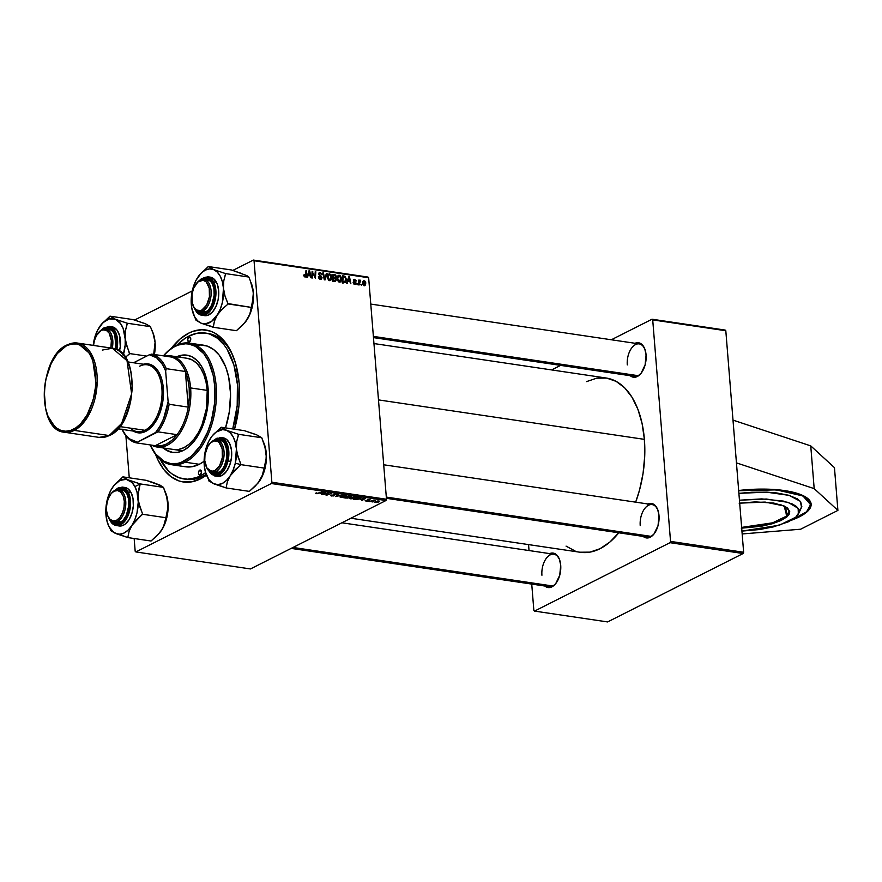 <?xml version="1.0" encoding="UTF-8"?>
<svg xmlns="http://www.w3.org/2000/svg" width="882" height="882" viewBox="0 0 882 882"><rect width="100%" height="100%" fill="white"/><g stroke="black" fill="none" stroke-linecap="round" stroke-linejoin="round"><path stroke-width="1.32" d="M791.154 520.336L799.335 516.852L807.813 511.119L810.613 507.183L811.01 503.313L808.981 499.675L804.605 496.401L798.045 493.622L784.682 490.601A63.504 19.514 -4.6 0 0 738.664 490.502L762.169 489.102L784.682 490.601A63.504 19.514 -4.6 0 1 811.131 504.118A63.504 19.514 -4.6 0 1 791.386 520.248M177.15 344.972A73.746 42.237 98.4 0 1 188.98 336.042A73.746 42.237 98.4 0 1 205.429 333.054L207.92 333.418A73.746 42.237 98.4 0 1 233.554 357.342A73.746 42.237 -81.6 0 0 206.675 333.264M171.262 348.401A76.822 43.99 98.4 0 1 233.08 356.141A76.822 43.99 98.4 0 1 239.176 383.494L235.56 363.307L231.15 351.808L228.405 346.802L221.977 338.556L214.491 332.911L210.445 331.125L201.934 329.736L193.147 331.279L188.748 333.131L180.16 338.92L171.262 348.401M373.957 343.561L606.221 378.025A88.09 50.45 -81.6 0 1 644.389 439.357L644.72 456.148L643.077 473.292L639.516 490.116L635.668 502.156A88.09 50.45 -81.6 0 0 644.389 439.357L378.488 399.899L644.389 439.357L642.096 423.547L637.929 409.347L632.041 397.286L624.677 387.826L616.088 381.344L606.64 378.091L596.662 378.18L586.563 381.608M350.893 518.241L580.356 552.286A88.09 50.45 -81.6 0 0 618.8 532.794M559.486 559.42A16.383 9.382 -81.6 0 0 548.119 556.333A16.383 9.382 -81.6 0 0 541.923 575.24A16.383 9.382 98.4 0 1 553.841 554.227A16.383 9.382 98.4 0 1 559.486 559.42M549.673 553.609A17.408 9.967 98.4 0 1 559.32 559.012A17.408 9.967 98.4 0 1 560.709 565.219L559.431 559.287L556.807 555.032L553.246 553.102L549.277 553.797M644.841 349.096A16.383 9.382 -81.6 0 0 633.485 346.009A16.383 9.382 -81.6 0 0 627.289 364.916A16.383 9.382 98.4 0 1 639.207 343.903A16.383 9.382 98.4 0 1 644.841 349.096M635.04 343.285A17.408 9.967 98.4 0 1 644.687 348.688A17.408 9.967 98.4 0 1 646.076 354.895L644.797 348.963L642.173 344.708L638.612 342.778L634.643 343.484M657.774 509.796A16.383 9.382 -81.6 0 0 646.418 506.709A16.383 9.382 -81.6 0 0 640.222 525.617A16.383 9.382 98.4 0 1 652.129 504.603A16.383 9.382 98.4 0 1 657.774 509.796M647.972 503.986A17.408 9.967 98.4 0 1 657.619 509.388A17.408 9.967 98.4 0 1 658.997 515.584L657.718 509.653L655.106 505.408L651.533 503.479L647.564 504.173M725.809 330.739L743.636 552.253L670.541 541.405L652.713 319.89L725.809 330.739L743.636 552.253L743.118 553.521L670.022 542.684L534.525 611.094L607.621 621.931L743.118 553.521L607.621 621.931L534.525 611.094L533.853 610.421L531.736 584.082L533.853 610.421L534.525 611.094L670.022 542.684L743.118 553.521L743.636 552.253L670.541 541.405L670.022 542.684L670.541 541.405L652.713 319.89L652.041 319.218L611.347 339.768L652.041 319.218L652.713 319.89L725.809 330.739L725.136 330.066L652.041 319.218L725.136 330.066L725.809 330.739M367.981 277.069L253.366 260.069L232.859 270.41L253.366 260.069L254.038 260.73L368.654 277.742L386.481 499.256L271.865 482.245L254.038 260.73L271.865 482.245L271.347 483.523L135.85 551.934L250.466 568.945L385.963 500.524L271.347 483.523L135.85 551.934L135.178 551.261L134.152 538.516L135.178 551.261L135.85 551.934L250.466 568.945L385.963 500.524L386.481 499.256L385.963 500.524L271.347 483.523L271.865 482.245L386.481 499.256L368.654 277.742L254.038 260.73L253.366 260.069L367.981 277.069L368.654 277.742L367.981 277.069M192.265 290.917L134.571 320.045L192.265 290.917M129.268 477.812L125.883 435.774L129.268 477.812M360.385 499.488L365.49 498.264L362.116 500.48L361.51 500.392L362.458 499.796L360.385 499.488L362.458 499.796L361.51 500.392L362.116 500.48L365.49 498.264L360.385 499.488M349.063 497.702L349.007 496.952L349.063 497.702L347.695 498.087L343.771 497.757L348.908 495.805L351.378 496.467L349.063 497.702L351.135 496.18L348.908 495.805L343.771 497.757L346.097 498.11L349.184 497.172M316.208 493.711L315.569 493.347L316.373 492.884L317.388 493.468L322.569 491.902L317.608 493.677L322.569 491.902L316.737 493.468L316.373 492.884L316.208 493.711L315.943 493.071M326.704 493.567L322.933 494.67L328.082 492.718L328.721 492.806L326.858 494.835L331.808 493.27L326.66 495.221L326.02 495.133L327.872 493.104L326.704 493.567L327.872 493.104L326.02 495.133L326.66 495.221L331.808 493.27L326.858 494.835L328.721 492.806L328.082 492.718L322.933 494.67L326.704 493.567M334.598 495.64L334.532 494.835L334.598 495.64L333.583 495.949L330.541 495.585L331.158 495L333.87 495.607L333.175 494.493L334.598 493.887L337.156 494.372L334.212 494.251L334.598 495.64L334.146 494.284L336.648 494.802L336.24 493.887L333.517 494.207L333.947 495.563L331.158 495L331.544 495.982L334.598 495.64L334.609 494.879M343.021 494.934L335.546 496.544L338.82 494.306L336.626 496.312L343.021 494.934L336.626 496.312L338.82 494.306L335.546 496.544L343.021 494.934M345.832 496.522L342.216 497.415L339.956 496.93L344.542 495.232L346.505 495.574L345.832 496.522L345.678 495.287L340.684 496.158L340.882 497.371L345.832 496.522L345.678 495.287M379.106 501.825L379.04 500.987L379.106 501.825L377.452 502.376L374.641 502.134L377.915 500.932L379.481 501.119L379.106 501.825L378.962 500.976L375.126 501.66L375.357 502.486L375.28 501.582L375.357 502.486L379.106 501.825L378.962 500.976M320.596 493.578L325.69 492.365L322.327 494.582L321.721 494.493L322.658 493.887L320.596 493.578L322.658 493.887L321.721 494.493L322.327 494.582L325.69 492.365L320.596 493.578M355.49 497.955L351.885 498.848L349.614 498.286L354.2 496.665L356.163 497.007L355.49 497.955L355.336 496.72L350.341 497.602L350.54 498.804L355.49 497.955L355.336 496.72M356.185 499.543L353.439 499.201L358.577 497.239L361.08 497.812L359.536 498.958L356.185 499.543L360.341 498.617L360.716 497.591L358.577 497.239L353.439 499.201L356.185 499.543M365.92 501.086L365.181 500.568L367.474 500.833L367.585 499.675L370.186 499.862L367.992 499.84L368.444 500.689L367.132 501.119L365.92 501.086L368.224 500.855L367.948 499.862L369.867 500.226L369.404 499.554L367.276 499.796L367.585 500.778L365.556 500.326L365.92 501.086L365.501 500.348M369.349 501.163L368.003 501.362L369.349 501.163M373.428 501.77L372.083 501.968L373.428 501.77M371.873 501.141L369.745 501.615L373.483 500.193L375.28 500.502L371.873 501.141L375.28 500.502L373.483 500.193L369.745 501.615L371.873 501.141M360.242 280.156L358.72 281.446L359.426 280.123L358.809 280.035L358.489 284.875L359.106 284.963L359.547 281.446L360.661 280.399L359.349 281.126L358.809 280.035L358.489 284.875L359.106 284.963L360.484 281.137L359.966 280.211M357.353 284.71L356.802 283.662L357.353 284.71M344.818 282.681L346.306 279.098L345.722 279.396L346.306 279.098L344.818 276.209L342.547 276.783L344.068 276.011L342.613 275.801L342.183 282.449L345.149 282.549L346.306 280.233L345.457 276.705L342.613 275.801L342.183 282.449L345.105 282.582M339.35 282.119L341.566 278.547L340.97 278.844L341.566 278.547L339.316 275.217L337.619 276.077L339.316 275.217L337.674 275.989L337.122 278.888L339.35 282.119L341.158 281.049L341.566 278.547L340.606 275.978L338.82 275.217L337.354 276.606L337.189 279.407L338.468 281.744L340.287 281.975M329.681 280.685L331.897 277.113L331.312 277.411L331.897 277.113L329.648 273.784L327.95 274.644L329.648 273.784L328.005 274.556L327.454 277.455L329.681 280.685L331.489 279.616L331.897 277.113L330.948 274.545L329.162 273.784L327.685 275.173L327.52 277.973L328.6 280.145L330.618 280.542M320.353 279.307L322.018 277.576L321.401 277.885L322.018 277.576L320.717 275.504L319.968 275.879L320.717 275.504L318.788 274.28L320.265 273.177L322.084 274.611L320.221 272.384L318.843 273.089L320.221 272.384L318.744 273.949L321.423 277.554L319.427 278.966L320.331 278.514L318.667 278.039L318.964 276.739L318.369 276.728L320.353 279.307L321.599 278.955L322.029 277.775L319.339 274.004L320.375 273.2L322.084 274.765L321.897 273.828L319.604 272.395L318.887 274.611L321.412 277.797L320.012 278.436L318.964 276.739L318.523 277.632L319.593 279.065L321.291 279.186M305.018 277.025L306.286 275.338L305.624 275.669L306.286 275.338L306.605 270.454L305.999 270.366L305.679 275.074L304.213 276.628L304.996 276.242L303.739 275.603L304.312 274.743L303.695 275.052L304.312 274.743L303.706 275.349L304.4 276.783L305.999 276.584L306.605 270.454L305.999 270.366L305.525 275.978L303.695 275.041L305.613 276.948M307.498 277.312L308.061 275.559L310.122 275.868L311.07 277.841L309.725 270.917L308.987 270.807L306.837 277.213L307.498 277.312L308.061 275.559L310.122 275.868L311.07 277.841L309.725 270.917L308.987 270.807L306.837 277.213L307.498 277.312M312.283 278.017L312.636 272.373L315.403 278.48L315.844 271.821L315.227 271.733L314.885 277.389L312.118 271.27L311.677 277.929L312.283 278.017L312.636 272.373L315.403 278.48L315.844 271.821L315.227 271.733L314.885 277.389L312.118 271.27L311.677 277.929L312.283 278.017M325.061 279.914L327.057 273.486L326.406 273.398L324.697 278.899L323.462 272.957L322.856 272.869L324.289 279.803L325.061 279.914L327.057 273.486L326.406 273.398L324.697 278.899L323.462 272.957L322.856 272.869L324.289 279.803L325.061 279.914M334.84 281.369L336.351 279.495L335.722 279.815L336.351 279.495L335.513 278.017L334.884 278.326L336.174 276.474L335.568 276.783L336.174 276.474L335.248 274.82L332.889 275.371L334.443 274.589L332.955 274.368L332.514 281.016L335.491 281.303L336.351 279.892L335.513 278.017L335.921 275.515L332.955 274.368L332.514 281.016L335.557 281.27M347.288 283.21L347.85 281.457L349.911 281.766L350.871 283.739L349.526 276.827L348.787 276.716L346.626 283.111L347.288 283.21L347.85 281.457L349.911 281.766L350.871 283.739L349.526 276.827L348.787 276.716L346.626 283.111L347.288 283.21M354.729 284.401L356.041 283.177L355.38 283.519L356.041 283.177L355.667 282.24L354.156 281.755L354.74 281.457L353.693 281.204L354.112 280.531L353.55 280.818L354.696 279.947L356.163 281.038L354.674 279.329L353.605 279.87L354.674 279.329L353.517 280.553L355.446 283.144L354.013 284.136L354.707 283.784L353.142 282.427L353.748 283.938L355.248 284.401L356.041 283.486L354.112 280.531L354.773 279.958L356.163 281.038L356.019 280.421L354.31 279.329L353.55 280.807L355.402 283.464L354.487 283.728L353.153 282.516L355.512 284.313M361.433 285.316L360.881 284.269L361.433 285.316M364.167 285.801L365.798 283.023L365.214 283.32L365.798 283.023L364.222 280.752L362.943 281.402L364.222 280.752L362.568 283.618L364.167 285.801L365.523 284.963L365.787 282.835L365.126 281.259L363.781 280.752L362.833 281.612L362.612 283.982L363.549 285.559L364.872 285.691M560.621 365.38L551.625 369.922L560.621 365.38M529.035 550.555L528.561 544.602L529.035 550.555M566.057 546.112L575.119 551.007M579.937 552.22L589.915 552.143L600.014 548.714L609.848 542.066L619.054 532.474M642.691 535.98L644.389 537.259L648.226 537.888L650.232 537.204L653.992 533.996L658.038 525.628L658.997 515.584A17.408 9.967 98.4 0 1 653.959 534.04A17.408 9.967 98.4 0 1 643.154 536.41M629.77 375.28L633.331 377.209L635.305 377.187L637.3 376.515L641.06 373.307L645.106 364.928L646.076 354.895A17.408 9.967 98.4 0 1 641.027 373.34A17.408 9.967 98.4 0 1 630.233 375.71M544.403 585.604L547.965 587.533L549.938 587.511L553.885 585.527L555.704 583.63L559.739 575.251L560.709 565.219A17.408 9.967 98.4 0 1 555.671 583.663A17.408 9.967 98.4 0 1 544.867 586.034M644.014 535.33A16.383 9.382 -81.6 0 0 654.223 533.698A16.383 9.382 98.4 0 1 647.322 537.028L386.404 498.308M631.093 374.63A16.383 9.382 -81.6 0 0 641.302 372.998A16.383 9.382 98.4 0 1 634.39 376.327L373.472 337.608M545.726 584.953A16.383 9.382 -81.6 0 0 555.936 583.322A16.383 9.382 98.4 0 1 549.034 586.651L291.17 548.395M155.552 454.34L158.065 460.195L163.876 469.621L170.865 476.6L178.77 480.866L182.971 481.925L191.659 481.859L200.468 478.86L206.465 475.133A76.822 43.99 98.4 0 1 155.552 454.34M234.524 429.214L238.967 405.61L239.176 383.494A76.822 43.99 98.4 0 1 234.524 429.214M185.033 479.102A73.746 42.237 -81.6 0 0 206.156 474.351A73.746 42.237 98.4 0 1 186.278 479.312L183.787 478.948A73.746 42.237 98.4 0 1 160.182 459.324L168.33 470.734L171.814 473.777L179.399 477.879L187.568 479.213L196.013 477.735L200.236 475.949A73.746 42.237 98.4 0 1 183.787 478.948M308.799 271.391L309.725 270.917L308.799 271.391M307.256 275.967L308.061 275.559L307.256 275.967M308.325 274.809L308.965 272.913L308.149 273.332L309.339 271.601L308.601 271.965L309.339 271.601L309.979 275.052L307.509 275.228L309.339 271.601L309.979 275.052L308.325 274.809M312.096 271.7L312.757 271.369L312.096 271.7M315.205 272.152L315.844 271.821L315.205 272.152M312.03 272.681L312.636 272.373L312.03 272.681M311.919 274.291L312.57 273.96L311.919 274.291M321.423 277.554L320.331 278.514M320.221 272.384L319.35 272.494M319.339 274.004L320.265 273.177M323.793 277.378L324.356 277.091L323.793 277.378M326.241 273.894L327.057 273.486L326.241 273.894M329.648 273.784L328.005 274.556M328.06 277.576L328.523 275.151L327.553 275.647L329.692 274.578L331.29 276.948L329.67 279.903L328.821 280.322L329.67 279.903L328.06 277.576L327.498 277.852L328.523 275.151L330.331 274.864L331.29 276.948L330.794 279.351L329.162 279.704L328.06 277.576M329.008 280.443L329.67 279.903M333.374 277.312L333.506 275.228L332.867 275.559L334.543 275.382L335.579 276.419L335.314 277.323L332.69 278.293L334.355 277.455L332.735 277.632L333.506 275.228L335.248 275.636L335.314 277.323L333.374 277.312M335.05 277.455L333.694 278.139M333.175 280.333L333.319 278.084L332.69 278.403L334.609 278.271L335.744 279.385L333.65 281.193L334.906 280.553L332.536 280.652L333.319 278.084L335.535 278.723L335.358 280.41L333.175 280.333M332.911 281.645L334.906 280.553M335.314 277.323L334.355 277.455M339.316 275.217L337.674 275.989M337.839 276.816L337.167 276.474M337.729 279.01L338.192 276.584L337.211 277.08L339.361 276.011L340.959 278.381L339.327 281.336L338.49 281.755L339.327 281.336L337.729 279.01L337.167 279.285L338.192 276.584L340 276.298L340.959 278.381L340.463 280.785L338.831 281.149L337.729 279.01M338.666 281.876L339.327 281.336M348.588 277.29L349.526 276.827L348.588 277.29M347.056 281.865L347.85 281.457L347.056 281.865M348.114 280.719L348.754 278.822L347.938 279.23L349.129 277.499L348.39 277.874L349.129 277.499L349.768 280.961L347.299 281.126L349.129 277.499L349.768 280.961L348.114 280.719M343.484 282.957L343.837 281.975M342.844 281.766L343.175 276.672L344.829 277.025L345.7 278.966L344.785 281.799L342.205 282.086L342.844 281.766L343.175 276.672L344.52 276.893L345.634 278.425L345.468 280.928L344.697 281.843L342.844 281.766M355.446 283.144L354.707 283.784M354.674 279.329L354.024 279.407M354.112 280.531L354.696 279.947M356.78 284.081L357.419 283.75L356.78 284.081M360.859 284.688L361.499 284.357L360.859 284.688M359.382 281.049L360.661 280.399L359.382 281.049M358.709 281.601L360.176 280.939M358.588 283.365L359.25 283.034L358.588 283.365M364.222 280.752L363.483 280.851M363.163 283.629L364.244 281.369L365.192 282.935L364.123 285.184L363.472 285.514L364.123 285.184L363.163 283.629L362.601 283.916L363.66 281.556L364.553 281.49L364.839 284.787L363.715 284.996L363.163 283.629M362.689 282.019L364.244 281.369M363.571 285.581L364.123 285.184M328.523 275.151L329.692 274.578M338.192 276.584L339.361 276.011M375.126 501.66L375.357 502.486M375.776 501.726L378.554 501.163L375.743 502.299L375.743 501.395L375.743 502.299L378.554 501.163M340.739 496.753L345.171 495.53L345.27 496.412L341.411 497.128L341.235 495.916L340.882 497.371M345.171 495.53L345.27 496.412L345.832 495.916L345.138 495.243L341.268 496.268M331.158 495L331.544 495.982M332.073 495.739L331.345 495.397M334.091 494.582L334.157 495.364L334.091 494.582M333.639 494.152L333.716 495.034L333.639 494.152M333.517 494.207L333.286 494.769M336.737 494.758L336.24 493.887M336.571 493.953L336.648 494.802L336.571 493.953M335.744 494.129L336.097 494.681M327.872 492.795L327.939 493.722L327.872 492.795M327.299 493.644L327.354 494.383L327.299 493.644M326.803 494.218L326.858 494.835L326.803 494.218M326.605 494.449L326.66 495.221L326.605 494.449M321.412 493.391L324.763 492.299L323.066 493.633L321.39 493.137L323.066 493.633L324.785 492.52L321.412 493.391M350.992 496.775L351.135 496.18M349.956 496.279L347.321 496.731L348.897 495.816L350.375 496.698L347.321 496.731L350.375 496.698M348.004 497.15L344.983 497.624L346.692 496.654L348.478 497.602L344.983 497.624L348.478 497.602M350.341 497.602L350.54 498.804M350.926 497.702L354.807 496.676L354.939 497.845L351.069 498.562L350.904 497.349L350.408 498.187L351.069 498.562L351.378 497.492L354.641 496.941L354.939 497.845L355.49 497.349L354.862 496.974M361.201 499.289L364.564 498.198L362.855 499.532L361.19 499.036L362.855 499.532L364.575 498.429L361.201 499.289M360.341 498.617L360.716 497.591M360.154 497.834L358.588 497.558L354.652 499.058L358.566 497.25L360.132 497.47L359.768 498.517L354.619 498.749L357.464 499.212L360.154 497.834L359.768 498.517M367.651 499.664L367.728 500.634L367.651 499.664M367.375 499.752L367.43 500.403L367.375 499.752M367.276 499.796L367.43 500.403M375.743 502.299L378.51 501.726M341.411 497.128L345.27 496.412M351.069 498.562L354.939 497.845M814.185 488.628L837.9 510.402L834.46 467.647L810.745 445.884L814.185 488.628L810.745 445.884L732.997 420.119L810.745 445.884L834.46 467.647L837.9 510.402L800.624 529.222L742.159 533.952L800.624 529.222L837.9 510.402L814.185 488.628L736.437 462.874L814.185 488.628M741.277 528.186L761.364 526.256L772.224 523.765L781.022 520.523L787.009 516.819L785.642 506.896L786.391 516.202A40.969 12.591 -4.6 0 0 789.092 511.163L786.391 516.202L787.009 516.819L784.131 505.981L765.289 502.112L739.678 503.126M738.675 490.701L776.403 489.874L802.94 495.949L810.536 504.57L806.732 511.769L800.856 515.694L792.609 519.52L806.369 511.902L810.382 506.048L810.062 502.277L805.123 497.15L799.048 494.295L791.011 492.002L775.951 489.83L764.473 489.301L738.675 490.701M786.391 516.202A40.969 12.591 -4.6 0 1 741.63 527.403L772.676 522.806L786.391 516.202M798.342 514.173L795.762 517.216L799.015 512.475L798.75 509.421L796.556 506.577L792.499 504.052L783.304 501.086L761.794 498.903L739.447 500.204L766.381 499.036L788.21 502.387L798.155 508.33L798.342 514.173L801.551 507.348L800.305 501.285L789.037 495.353L766.315 492.134L738.896 493.358L751.74 492.233L767.241 492.178L776.722 492.95L788.773 495.276L797.284 498.804L800.624 501.671L801.826 506.488L800.018 509.851M795.762 517.216L779.28 525.242L741.927 531.096L759.512 529.553L773.426 526.874L788.431 521.769L795.762 517.216M741.696 528.175L773.128 523.5L787.009 516.819L789.169 514.239L789.754 511.681L787.659 508.131L784.352 506.081L773.768 503.071L755.334 501.891L739.16 503.203M806.898 511.417L811.087 503.534M199.773 470.117A2.558 1.466 98.4 0 1 200.335 470.018A2.558 1.466 98.4 0 1 201.46 472.278A2.558 1.466 98.4 0 1 200.159 474.979L198.836 474.527L198.472 472.807L199.211 470.591L200.346 470.018L201.46 472.289L200.159 474.979A2.558 1.466 98.4 0 1 199.586 475.078A2.558 1.466 98.4 0 1 198.472 472.818A2.558 1.466 98.4 0 1 199.773 470.117L200.853 470.282L199.773 470.117M189.057 337.012A2.558 1.466 98.4 0 1 189.63 336.913A2.558 1.466 98.4 0 1 190.755 339.173A2.558 1.466 98.4 0 1 189.454 341.874L188.34 341.698L187.756 339.713L188.263 337.839L189.641 336.913L190.755 339.184L189.454 341.874A2.558 1.466 98.4 0 1 188.88 341.984A2.558 1.466 98.4 0 1 187.756 339.724A2.558 1.466 98.4 0 1 189.057 337.012L190.148 337.178L189.057 337.012M187.293 355.214A49.16 28.158 -81.6 0 0 177.558 356.868M176.731 356.747A49.16 28.158 98.4 0 1 186.874 355.148A49.16 28.158 98.4 0 1 208.373 398.554A49.16 28.158 98.4 0 1 183.412 450.415L177.778 452.323L172.21 452.378L166.93 450.559L163.203 447.935A49.16 28.158 98.4 0 0 172.442 452.411A49.16 28.158 98.4 0 0 183.412 450.415L188.902 446.711L194.04 441.353L198.626 434.55L202.485 426.568L207.446 408.322L208.185 389.381L206.906 380.561L204.58 372.623L201.294 365.898L197.171 360.617L192.386 357.001L187.105 355.181L181.538 355.237L175.904 357.144M185.176 462.201L184.272 461.099A60.428 34.607 98.4 0 1 150.216 444.925L155.486 453.833L164.008 461.275L170.502 463.513L177.337 463.458L180.81 462.565L191.019 456.545L200.258 445.983L207.711 431.794L211.371 420.901L214.547 403.482L214.723 386.073L213.146 375.236L208.406 361.146L203.83 353.726L195.308 346.284L188.814 344.046L185.418 343.793L178.506 344.994L175.044 346.461L175.794 345.612A61.453 35.192 -81.6 0 0 163.402 355.854A61.453 35.192 98.4 0 1 175.794 345.612A61.453 35.192 98.4 0 1 189.509 343.109A61.453 35.192 98.4 0 1 216.388 397.363A61.453 35.192 98.4 0 1 185.176 462.201A61.453 35.192 98.4 0 1 171.472 464.693A61.453 35.192 98.4 0 1 150.183 444.925A61.453 35.192 -81.6 0 0 185.176 462.201L199.299 464.296L185.176 462.201A61.453 35.192 -81.6 0 0 216.145 385.897A61.453 35.192 -81.6 0 0 175.794 345.612L168.297 351.014L163.435 355.854A60.428 34.607 98.4 0 1 175.044 346.461A60.428 34.607 98.4 0 1 214.723 386.073A60.428 34.607 98.4 0 1 184.272 461.099L185.176 462.201M171.472 464.693L185.584 466.787A61.453 35.192 -81.6 0 0 199.299 464.296L192.254 466.688L185.297 466.743M202.728 476.324L200.236 475.949L202.728 476.324M168.495 356.604A45.07 25.81 98.4 0 1 170.81 356.956A45.07 25.81 98.4 0 1 185.385 371.498A45.07 25.81 98.4 0 1 189.189 388.113L190.622 387.937A46.096 26.394 -81.6 0 0 164.89 356.074A46.096 26.394 98.4 0 1 170.645 355.843L187.249 358.312A46.096 26.394 98.4 0 1 207.413 398.995A46.096 26.394 98.4 0 1 184.007 447.626A46.096 26.394 98.4 0 1 173.721 449.5M205.429 333.054A73.746 42.237 98.4 0 1 232.738 428.95L237.192 405.632L237.401 384.398L233.917 365.016L227.06 349.173L224.116 344.917L217.402 338.214L209.817 334.124L205.782 333.098L197.436 333.175L188.98 336.042L184.812 338.501L176.797 345.325M205.594 472.664A73.746 42.237 98.4 0 1 200.236 475.949L205.594 472.664M196.962 345.314L200.468 344.983L207.281 346.097L213.598 349.515L219.199 355.104L225.759 367.055L228.67 376.967L230.555 393.791L229.342 411.673L225.538 427.88A61.453 35.192 -81.6 0 0 203.632 345.204L189.509 343.109M204.106 461.297L199.299 464.296A61.453 35.192 -81.6 0 0 204.106 461.297M172.861 452.466A49.16 28.158 -81.6 0 1 164.03 448.056L167.756 450.68L173.037 452.499M187.943 355.303L182.376 355.358L176.742 357.265M187.469 358.346L192.419 360.054L196.906 363.439L200.765 368.389L203.852 374.696L206.035 382.127L207.226 390.395L206.542 408.157L201.89 425.267L198.274 432.753L193.974 439.126L189.156 444.153L184.007 447.626L178.726 449.412L173.5 449.456M111.176 493.644A16.383 9.382 98.4 0 1 114.958 490.315A16.383 9.382 98.4 0 1 118.618 489.653A16.383 9.382 98.4 0 1 125.784 504.118A16.383 9.382 98.4 0 1 117.46 521.405L120.79 521.901L117.46 521.405A16.383 9.382 98.4 0 1 113.811 522.067A16.383 9.382 98.4 0 1 107.847 516.091A16.383 9.382 -81.6 0 0 108.001 516.499A16.383 9.382 -81.6 0 0 117.46 521.405L116.556 520.314A15.369 8.798 98.4 0 1 107.692 515.705A15.369 8.798 98.4 0 1 110.912 493.964A15.369 8.798 98.4 0 1 114.208 491.164L114.958 490.315A16.383 9.382 -81.6 0 0 111.452 493.303L114.208 491.164L117.714 490.546L120.856 492.244L123.171 496.004L124.296 501.241L124.064 507.15L122.51 512.861L119.875 517.48L116.556 520.314L113.05 520.92L109.908 519.222L107.593 515.474L106.468 510.237L106.7 504.317L108.243 498.617L110.889 493.997M552.683 585.99L293.022 547.457L552.683 585.99M117.46 521.405A16.383 9.382 -81.6 0 0 125.718 501.064A16.383 9.382 -81.6 0 0 114.958 490.315L114.208 491.164A15.369 8.798 98.4 0 1 124.296 501.241A15.369 8.798 98.4 0 1 116.556 520.314L117.46 521.405M130.69 480.844L128.232 479.896A27.706 15.865 98.4 0 1 134.891 486.555L140.117 484.064A31.807 18.213 -81.6 0 0 139.995 483.832L128.232 479.896L122.907 476.864L146.158 480.315L152.851 482.421L160.083 485.188L163.457 487.371L140.205 483.92L130.69 480.844M115.509 522.056A16.383 9.382 -81.6 0 0 124.031 519.233A16.383 9.382 98.4 0 1 117.13 522.563M127.581 495.331A16.383 9.382 -81.6 0 0 127.14 494.427L126.788 493.556A17.408 9.967 98.4 0 1 127.427 494.923A17.408 9.967 98.4 0 1 123.767 519.575A17.408 9.967 98.4 0 1 112.841 521.835L115.432 523.302L119.368 523.048L123.204 520.226L126.369 515.286L128.805 505.573L128.552 499.014L127.14 494.427A16.383 9.382 98.4 0 1 127.581 495.331M114.01 490.877L122.565 487.856L127.449 492.509L128.243 492.134L122.058 487.051A19.459 11.146 98.4 0 1 128.243 492.134L131.065 492.553A19.459 11.146 -81.6 0 0 124.88 487.47L122.058 487.051L113.293 491.417M118.364 525.804L122.774 525.518L124.968 524.283L128.959 519.862L131.892 513.434L133.314 505.992L133.028 498.661L131.065 492.553L128.243 492.134A19.459 11.146 98.4 0 1 128.695 514.118A19.459 11.146 98.4 0 1 116.347 525.551A19.459 11.146 98.4 0 1 110.162 520.468L113.183 523.776L115.156 524.702L117.262 524.922L121.562 523.235L126.997 516.025L129.643 505.518L128.596 495.254L127.449 492.509L124.219 488.683L120.139 487.537L117.979 488.033L113.822 491.076M156.125 483.766L163.457 487.371L166.455 495.254L168.076 506.83L165.904 517.723L142.641 514.272L138.661 502.531L138.033 494.813L140.205 483.92L163.457 487.371L167.448 499.124L168.142 506.544L166.907 517.271L163.391 527.072L159.664 532.794L151.043 541.019L127.791 537.568L129.092 531.405L131.892 525.429L136.556 519.718L142.641 514.272L165.904 517.723L163.446 526.874L159.984 532.408A27.706 15.865 -81.6 0 0 161.792 529.862L157.139 535.572L151.043 541.019L127.791 537.568L129.092 531.405L131.892 525.429L128.232 530.016L124.141 533.004L119.908 534.216L115.818 533.544L127.581 537.48A31.807 18.213 -81.6 0 0 127.967 537.292A31.807 18.213 98.4 0 1 127.581 537.48L113.921 532.519L109.159 526.896L107.042 521.372L105.807 511.34L107.979 497.161L110.559 490.811L113.921 485.541L119.908 480.436L126.225 479.334L131.903 482.399L134.891 486.555L137.008 492.079L138.242 502.101L137.008 512.839L134.891 519.564L131.892 525.429A27.706 15.865 98.4 0 1 115.818 533.544A27.706 15.865 98.4 0 1 108.144 524.713A27.706 15.865 98.4 0 1 105.95 514.845L105.95 514.856A27.706 15.865 98.4 0 1 112.157 488.022A27.706 15.865 98.4 0 1 113.965 485.486A27.706 15.865 98.4 0 1 128.232 479.896L123.116 476.953A31.807 18.213 -81.6 0 0 122.73 477.14L114.032 485.409M110.493 530.512L115.818 533.544L110.702 530.589A31.807 18.213 98.4 0 1 110.459 530.148L110.702 530.589A31.807 18.213 -81.6 0 1 110.459 530.148L110.493 530.512M108.828 526.4L108.144 524.713M160.039 485.365L146.158 480.315L122.907 476.864L114.274 485.1M165.794 493.148L167.999 503.038L167.701 510.502L164.603 523.886L161.792 529.862A27.706 15.865 -81.6 0 0 167.999 503.038A27.706 15.865 -81.6 0 0 165.805 493.17L165.11 491.472M109.225 518.825L109.908 520.314L116.347 525.551L123.877 522.331L129.621 511.02L128.243 492.134L127.449 492.509C131.12 497.746 130.448 506.555 125.42 518.947C117.78 526.411 112.631 526.741 109.952 519.95L116.347 525.551L119.169 525.97A19.459 11.146 -81.6 0 0 131.517 514.537A19.459 11.146 -81.6 0 0 131.065 492.553L127.725 488.606L123.513 487.415M117.615 489.598L121.981 489.157L123.8 490.017L126.788 493.556A17.408 9.967 98.4 0 0 117.615 489.598M120.239 490.16A16.383 9.382 98.4 0 1 121.936 490.138A16.383 9.382 98.4 0 1 127.14 494.427A16.383 9.382 -81.6 0 0 120.239 490.16M142.465 514.548A31.807 18.213 -81.6 0 0 142.619 513.908L139.654 506.389L138.099 498.606A27.706 15.865 98.4 0 1 131.892 525.429L142.619 513.908A31.807 18.213 98.4 0 1 142.465 514.548M140.238 484.284A31.807 18.213 -81.6 0 0 140.117 484.064L134.891 486.555A27.706 15.865 98.4 0 1 138.099 498.606L138.408 491.142L139.995 483.832A31.807 18.213 98.4 0 1 140.117 484.064A31.807 18.213 98.4 0 1 140.238 484.284M209.475 444.01A16.383 9.382 98.4 0 1 213.257 440.691L212.496 441.54A15.369 8.798 98.4 0 1 222.584 451.606A15.369 8.798 98.4 0 1 214.844 470.679L215.759 471.782A16.383 9.382 -81.6 0 0 224.017 451.43A16.383 9.382 -81.6 0 0 213.257 440.691A16.383 9.382 98.4 0 1 216.906 440.019A16.383 9.382 98.4 0 1 224.072 454.484A16.383 9.382 98.4 0 1 215.759 471.782L219.078 472.267L215.759 471.782A16.383 9.382 98.4 0 1 212.099 472.443A16.383 9.382 98.4 0 1 206.145 466.468A16.383 9.382 -81.6 0 0 206.3 466.865A16.383 9.382 -81.6 0 0 215.759 471.782L214.844 470.679L219.596 465.729L222.363 457.526L222.187 448.85L219.144 442.621L217.656 441.485L214.26 440.934L210.787 442.698L207.744 446.49L204.988 454.693L204.756 460.613L206.917 467.945L211.349 471.297L214.844 470.679A15.369 8.798 98.4 0 1 205.98 466.082A15.369 8.798 98.4 0 1 209.21 444.33A15.369 8.798 98.4 0 1 212.496 441.54L213.257 440.691A16.383 9.382 -81.6 0 0 209.74 443.668L209.21 444.33M386.305 497.084L650.982 536.355L386.305 497.084M236.949 452.896L236.398 448.971A27.706 15.865 98.4 0 1 235.296 463.204L240.841 464.605A31.807 18.213 -81.6 0 0 240.907 464.285L237.942 456.755L236.398 448.971L236.707 441.518L238.493 434.297L261.756 437.748L264.754 445.63L266.364 457.207L264.192 468.099L240.94 464.649L236.949 452.896M213.797 472.432A16.383 9.382 -81.6 0 0 222.33 469.61A16.383 9.382 98.4 0 1 215.417 472.939M215.914 439.964A17.408 9.967 98.4 0 1 225.715 445.3A17.408 9.967 98.4 0 1 226.409 460.437A17.408 9.967 98.4 0 1 222.055 469.952A17.408 9.967 98.4 0 1 211.129 472.201L215.01 473.877L216.994 473.645L220.897 471.231L224.204 466.6L226.994 457.085L226.994 450.426L224.204 442.499L220.897 439.743L216.994 439.556L215.01 440.449M207.821 469.456L210.864 473.678L212.771 474.847L216.994 475.045L221.217 472.443L226.167 464.241L228.03 453.458L226.167 443.745L224.8 441.342L221.217 438.354L216.994 438.156L212.297 441.254L219.508 437.924L225.88 443.139L227.181 460.757L228.019 460.966L228.35 447.824L220.346 437.428A19.459 11.146 98.4 0 1 228.019 460.966L230.841 461.385A19.459 11.146 -81.6 0 0 223.179 437.847L220.346 437.428L211.581 441.794M254.413 434.142L244.457 430.692L221.195 427.241L244.457 430.692L256.43 434.705L261.756 437.748L265.736 449.489L266.441 456.909L265.195 467.647L263.079 474.373L260.091 480.238A27.706 15.865 -81.6 0 0 266.298 453.414A27.706 15.865 -81.6 0 0 264.093 443.547L266.298 453.414L265.989 460.878L262.902 474.229L257.974 483.138L249.341 491.384L226.079 487.933L227.38 481.804L230.191 475.795L234.821 470.106L240.94 464.649L264.192 468.099L261.745 477.217L258.272 482.774A27.706 15.865 -81.6 0 0 260.091 480.238L255.449 485.927L249.341 491.384L226.079 487.933L227.38 481.804L230.191 475.795L226.52 480.381L222.429 483.38L218.196 484.582L214.117 483.92L225.88 487.856A31.807 18.213 -81.6 0 0 226.266 487.658A31.807 18.213 98.4 0 1 225.88 487.856L212.209 482.884L208.847 479.532L205.341 471.738L204.238 465.211L204.238 458.133L206.278 447.538L208.858 441.187L212.209 435.917L216.123 432.092L222.44 429.6L226.531 430.273L221.195 427.241L212.319 435.774M208.78 480.877L214.117 483.92A27.706 15.865 98.4 0 1 206.443 475.078A27.706 15.865 98.4 0 1 204.238 465.211A27.706 15.865 98.4 0 1 210.445 438.387L210.445 438.398A27.706 15.865 98.4 0 1 212.264 435.851A27.706 15.865 98.4 0 1 226.531 430.273L230.191 432.764L233.19 436.921L235.307 442.455L236.398 448.971L235.296 463.204L233.179 469.941L230.191 475.795A27.706 15.865 98.4 0 1 214.117 483.92L208.99 480.966A31.807 18.213 98.4 0 1 208.758 480.514L208.99 480.966A31.807 18.213 -81.6 0 1 208.758 480.514L208.78 480.877M207.127 476.776L206.443 475.078M258.327 435.741L261.756 437.748L238.493 434.297L226.531 430.273A27.706 15.865 98.4 0 1 236.398 448.971L236.707 441.518L238.526 434.661A31.807 18.213 -81.6 0 0 238.294 434.209L226.531 430.273L221.018 427.516A31.807 18.213 98.4 0 1 221.404 427.318A31.807 18.213 -81.6 0 0 221.018 427.516L212.595 435.443M218.097 476.401L222.54 475.144L226.641 471.131L229.783 464.979L231.492 457.626L231.492 450.195L229.783 443.811L226.652 439.457L222.54 437.781M207.976 469.83L214.635 475.927L217.457 476.346A19.459 11.146 -81.6 0 0 230.841 461.385L228.019 460.966A19.459 11.146 98.4 0 1 214.635 475.927L223.83 470.701L228.019 460.966L227.181 460.757L220.202 473.336L208.042 469.93M218.538 440.526A16.383 9.382 98.4 0 1 220.235 440.515A16.383 9.382 98.4 0 1 225.869 445.708A16.383 9.382 -81.6 0 0 218.538 440.526M240.764 464.924A31.807 18.213 -81.6 0 0 240.841 464.605L235.296 463.204A27.706 15.865 98.4 0 1 230.191 475.795L240.907 464.285A31.807 18.213 98.4 0 1 240.841 464.605A31.807 18.213 98.4 0 1 240.764 464.924M264.093 443.547L263.409 441.838M98.255 332.944A16.383 9.382 98.4 0 1 102.036 329.625A16.383 9.382 -81.6 0 0 98.519 332.602L97.99 333.264A15.369 8.798 98.4 0 1 101.276 330.463L102.036 329.625A16.383 9.382 98.4 0 1 105.686 328.953A16.383 9.382 98.4 0 1 112.268 348.214A16.383 9.382 -81.6 0 0 102.036 329.625L96.524 335.425L94.385 340.684L93.547 345.446A15.369 8.798 98.4 0 1 97.99 333.264M110.856 348.004L111.364 340.54L109.214 333.198L106.424 330.419L103.04 329.868L101.276 330.463A15.369 8.798 98.4 0 1 110.856 348.004M196.543 283.32A16.383 9.382 98.4 0 1 200.324 279.991L199.575 280.84A15.369 8.798 98.4 0 1 209.662 290.917A15.369 8.798 98.4 0 1 201.912 309.99L202.827 311.081A16.383 9.382 -81.6 0 0 211.085 290.74A16.383 9.382 -81.6 0 0 200.324 279.991A16.383 9.382 98.4 0 1 203.985 279.329A16.383 9.382 98.4 0 1 211.151 293.794A16.383 9.382 98.4 0 1 202.827 311.081L206.145 311.578L202.827 311.081A16.383 9.382 98.4 0 1 199.167 311.743A16.383 9.382 98.4 0 1 193.213 305.767A16.383 9.382 -81.6 0 0 193.367 306.175A16.383 9.382 -81.6 0 0 202.827 311.081L201.912 309.99L200.159 310.585L196.763 310.034L193.985 307.256L192.232 302.669L192.055 293.993L193.61 288.293L197.855 281.997L203.069 280.222L206.223 281.931L209.255 288.16L209.431 296.837L206.675 305.029L201.912 309.99A15.369 8.798 98.4 0 1 193.048 305.381A15.369 8.798 98.4 0 1 196.278 283.64A15.369 8.798 98.4 0 1 199.575 280.84L200.324 279.991A16.383 9.382 -81.6 0 0 196.807 282.979L196.278 283.64M373.373 336.384L638.05 375.666L373.373 336.384M143.193 323.077L133.237 319.626L109.974 316.164L133.237 319.626L145.21 323.639L150.535 326.682L127.273 323.231L115.299 319.207A27.706 15.865 98.4 0 0 101.044 324.785A27.706 15.865 98.4 0 0 99.225 327.321L99.225 327.321A27.706 15.865 98.4 0 0 94.12 339.912L93.183 345.38A27.706 15.865 98.4 0 1 94.12 339.912L97.626 330.122L102.896 322.735L109.103 318.909L115.299 319.207L109.974 316.164L101.099 324.708M114.649 334.642A16.383 9.382 -81.6 0 0 107.306 329.46A16.383 9.382 98.4 0 1 109.015 329.449A16.383 9.382 98.4 0 1 114.649 334.642M104.693 328.898A17.408 9.967 98.4 0 1 114.495 334.234A17.408 9.967 98.4 0 1 115.277 348.963M100.361 330.728L109.125 326.362A19.459 11.146 98.4 0 1 116.854 349.614L117.086 336.538L109.125 326.362L111.948 326.781A19.459 11.146 -81.6 0 1 119.621 350.319L119.423 351.113A19.459 11.146 -81.6 0 0 119.621 350.319L117.67 350.033L119.621 350.319L120.261 346.56L119.621 335.744L117.152 330.265L113.458 327.189L111.319 326.715M150.557 327.046L153.534 334.565L155.078 342.348L153.689 354.41L155.078 342.348L154.405 354.52A27.706 15.865 -81.6 0 0 155.078 342.348A27.706 15.865 -81.6 0 0 152.873 332.481L155.078 342.348L153.534 334.565L150.557 327.046M101.375 324.378L110.184 316.252A31.807 18.213 -81.6 0 0 109.798 316.451A31.807 18.213 98.4 0 1 110.184 316.252L115.299 319.207A27.706 15.865 98.4 0 1 125.178 337.905L125.487 330.452L127.306 323.595A31.807 18.213 -81.6 0 0 127.063 323.143L115.299 319.207L120.569 323.584L123.138 328.468L125.729 341.83L129.544 353.858A31.807 18.213 -81.6 0 0 129.687 353.219A31.807 18.213 98.4 0 1 129.544 353.858L125.365 357.353L129.72 353.583L146.71 356.096L129.72 353.583L126.721 345.689L125.178 337.905L125.487 330.452L127.273 323.231L150.535 326.682L147.107 324.664M123.392 354.762A27.706 15.865 98.4 0 0 125.178 337.905L125.178 344.994L123.138 355.589M115.961 349.691L116.589 338.853L113.569 330.276L109.996 327.288L107.924 326.836L103.624 328.06L101.077 330.188L108.166 326.847L114.517 331.797L116.06 349.261M103.789 329.383L105.774 328.49L109.677 328.677L112.984 331.434L114.252 333.65L115.774 339.361L115.189 349.371M152.873 332.481L152.189 330.772M241.492 273.442L231.525 269.991L208.273 266.54L231.525 269.991L246.905 275.647L248.823 277.047L250.477 281.149L253.366 292.714A27.706 15.865 -81.6 0 0 251.172 282.846L252.958 289.362L253.443 296.506L251.271 307.399L228.008 303.948L225.009 296.065L223.466 288.282L223.774 280.818L225.572 273.596L213.598 269.572L208.273 266.54L199.398 275.085M251.172 282.846L253.366 292.714L252.958 303.397L250.157 313.683L245.031 322.47L236.409 330.695L213.157 327.244L236.409 330.695L242.506 325.249L247.158 319.538L245.339 322.084A27.706 15.865 -81.6 0 0 247.158 319.538A27.706 15.865 -81.6 0 0 253.366 292.714L252.296 303.695L249.959 313.562L247.158 319.538L249.959 313.562L251.271 307.399L227.986 303.584A31.807 18.213 98.4 0 1 227.832 304.224L227.832 304.224A31.807 18.213 -81.6 0 0 227.986 303.584L225.009 296.065L223.466 288.282L222.374 302.515L220.257 309.24L217.259 315.106L221.911 309.395L227.832 304.224L221.911 309.395L211.581 321.401L205.274 323.892L201.184 323.22A27.706 15.865 98.4 0 1 194.525 316.572L195.947 320.045A31.807 18.213 -81.6 0 0 196.058 320.265L201.184 323.22L213.157 327.244L214.458 321.081L217.259 315.106A27.706 15.865 98.4 0 1 201.184 323.22L197.513 320.728L194.525 316.572L191.725 307.873L191.725 293.838L193.345 286.837L195.925 280.487L201.184 273.111L205.274 270.113L209.508 268.911L213.598 269.572L217.259 272.075L220.257 276.231L222.374 281.755L223.466 288.282L223.774 280.818L225.594 273.96A31.807 18.213 -81.6 0 0 225.362 273.519L213.598 269.572A27.706 15.865 98.4 0 1 223.466 288.282A27.706 15.865 98.4 0 1 217.259 315.106L214.458 321.081L213.334 326.968A31.807 18.213 98.4 0 1 212.948 327.156A31.807 18.213 -81.6 0 0 213.334 326.968L201.184 323.22L196.058 320.265A31.807 18.213 98.4 0 1 195.947 320.045L194.525 316.572A27.706 15.865 98.4 0 1 193.511 314.389A27.706 15.865 98.4 0 1 191.317 304.522A27.706 15.865 98.4 0 1 197.524 277.698A27.706 15.865 98.4 0 1 199.332 275.162A27.706 15.865 98.4 0 1 213.598 269.572L208.472 266.629A31.807 18.213 -81.6 0 0 208.097 266.816L199.641 274.776M212.507 284.103A16.383 9.382 -81.6 0 0 205.605 279.837A16.383 9.382 98.4 0 1 207.303 279.815A16.383 9.382 98.4 0 1 212.507 284.103A16.383 9.382 98.4 0 1 212.948 285.007A16.383 9.382 -81.6 0 0 212.507 284.103L212.154 283.232L212.507 284.103M202.981 279.274A17.408 9.967 98.4 0 1 212.154 283.232L213.907 288.69L214.172 295.25L211.724 304.963L208.571 309.902L204.734 312.724L200.787 312.978L198.196 311.511A17.408 9.967 98.4 0 0 209.133 309.251A17.408 9.967 98.4 0 0 212.782 284.599A17.408 9.967 98.4 0 0 212.154 283.232L209.166 279.693L207.347 278.833L202.981 279.274M194.58 308.502L195.275 309.99L201.713 315.227L204.536 315.646A19.459 11.146 -81.6 0 0 216.884 304.213A19.459 11.146 -81.6 0 0 216.421 282.229L213.598 281.81A19.459 11.146 98.4 0 1 214.061 303.794A19.459 11.146 98.4 0 1 201.713 315.227A19.459 11.146 98.4 0 1 195.528 310.144L201.713 315.227L209.243 312.007L214.988 300.696L213.598 281.81L212.816 282.185C216.487 287.422 215.814 296.231 210.776 308.623C203.147 316.087 197.998 316.418 195.319 309.626L198.549 313.452L200.523 314.378L202.628 314.598L206.917 312.912L212.364 305.701L214.513 298.866L214.723 288.094L211.338 279.969L209.585 278.359L205.506 277.213L201.217 278.899L199.189 280.752M194.194 316.076L193.511 314.389M245.405 275.041L248.823 277.047L225.572 273.596L248.823 277.047L250.477 281.149M203.731 315.48L208.13 315.194L212.43 312.052L215.947 306.517L218.174 299.45L218.758 291.92L217.6 285.062L216.421 282.229L213.08 278.282L208.88 277.091M216.421 282.229A19.459 11.146 -81.6 0 0 210.247 277.146L207.424 276.728A19.459 11.146 98.4 0 1 213.598 281.81L216.421 282.229M199.376 280.553L207.92 277.532L212.816 282.185L213.598 281.81L207.424 276.728L198.648 281.093M200.864 311.732A16.383 9.382 -81.6 0 0 209.398 308.909A16.383 9.382 98.4 0 1 202.496 312.239M170.645 355.843A46.096 26.394 98.4 0 1 190.622 387.937L207.226 390.395L190.622 387.937A46.096 26.394 98.4 0 1 157.106 447.031A46.096 26.394 98.4 0 1 151.671 445.145A46.096 26.394 -81.6 0 0 179.465 433.812A46.096 26.394 -81.6 0 0 190.622 387.937L189.189 388.113L187.855 379.304L185.385 371.498L188.252 407.12L189.321 397.528L189.189 388.113A45.07 25.81 98.4 0 1 188.252 407.12A45.07 25.81 98.4 0 1 177.061 434.672L155.276 445.675L160.833 445.895L166.489 444.065L171.979 440.261L177.061 434.672A45.07 25.81 98.4 0 1 155.276 445.675L136.181 442.841L157.966 431.838L177.061 434.672L155.276 445.675L136.181 442.841A45.07 25.81 98.4 0 1 122.091 429.413A45.07 25.81 -81.6 0 0 136.181 442.841L155.618 432.489L159.94 426.215L163.556 418.774L168.12 401.685L165.651 371.024L166.279 368.665L185.385 371.498L188.252 407.12L169.146 404.287L168.12 401.685L165.651 371.024L162.641 364.652L156.632 357.805L149.367 354.762L133.513 362.767L149.367 354.762A44.045 25.225 98.4 0 1 165.651 371.024L166.279 368.665L185.385 371.498A45.07 25.81 -81.6 0 0 170.81 356.956L168.065 356.582M170.81 356.956L151.704 354.123L149.367 354.762L151.704 354.123A45.07 25.81 98.4 0 1 166.279 368.665A45.07 25.81 -81.6 0 0 151.704 354.123L170.81 356.956M121.97 429.038L125.409 434.727L129.588 438.905L136.864 441.948A44.045 25.225 98.4 0 1 122.157 429.413M177.061 434.672A45.07 25.81 -81.6 0 0 188.252 407.12L169.146 404.287A45.07 25.81 98.4 0 1 157.966 431.838L177.061 434.672M157.966 431.838A45.07 25.81 -81.6 0 0 169.146 404.287L168.12 401.685A44.045 25.225 98.4 0 1 155.618 432.489L157.966 431.838M48.124 416.491L55.676 428.035L64.232 432.213L74.286 430.383A1.025 0.783 -116.8 0 1 73.382 429.291C66.04 434.738 47.308 431.155 44.464 400.417C42.325 369.315 59.05 347.828 66.657 345.733A1.025 0.783 -116.8 0 1 67.418 344.884L57.484 353.428M109.93 434.716A1.025 0.783 -116.8 0 1 109.181 435.554L99.126 437.395A45.07 25.81 -81.6 0 0 109.181 435.554L74.286 430.383A45.07 25.81 98.4 0 1 64.232 432.213C36.096 430.416 39.017 356.593 67.032 344.939L77.462 343.054A45.07 25.81 98.4 0 1 97.174 382.843A45.07 25.81 98.4 0 1 74.286 430.383L109.181 435.554A45.07 25.81 -81.6 0 0 132.057 388.014A45.07 25.81 -81.6 0 0 112.356 348.236L127.019 360.705L131.627 393.857L121.661 423.426L109.181 435.554A1.025 0.783 63.2 0 0 109.566 435.499M142.443 364.487L146.434 363.781L150.293 364.42L153.876 366.35L158.44 371.52L161.682 379.006L162.961 384.971L163.446 394.794L162.795 401.575L160.414 411.431L157.988 417.418L151.517 427.009L145.773 431.386L141.781 432.742L137.835 432.775L133.403 431.089A34.828 19.944 -81.6 0 0 145.773 431.386L144.857 430.295A33.803 19.36 98.4 0 1 130.503 428.167M117.99 428.795L137.316 431.673A33.803 19.36 -81.6 0 0 144.857 430.295L119.842 426.579L144.857 430.295A33.803 19.36 -81.6 0 0 162.023 394.64A33.803 19.36 -81.6 0 0 147.239 364.795L127.912 361.929M77.462 343.054L92.136 355.534L96.744 388.675L86.778 418.255L74.286 430.383A1.025 0.783 63.2 0 1 73.382 429.291C80.99 427.197 97.715 405.709 95.576 374.607C92.742 343.859 74 340.276 66.657 345.733L61.74 349.052L57.132 353.847L51.211 363.406L45.897 379.194L44.298 392.016L45.61 408.311L47.694 415.422L50.638 421.453L56.404 427.99L60.935 430.438L65.819 431.232L70.858 430.35L75.874 427.825L80.659 423.746L87.009 415.08L93.139 399.998L95.454 387.286L95.785 378.764L94.429 366.703L92.345 359.602L89.402 353.572L85.708 348.842L81.42 345.612L76.69 343.98L71.707 344.024L66.657 345.733A1.025 0.783 63.2 0 1 67.418 344.884A45.07 25.81 98.4 0 1 77.462 343.054L112.356 348.236L102.301 350.066M119.456 426.59L125.376 417.043L130.69 401.244L132.289 388.433L130.977 372.127M139.698 366.173A33.803 19.36 98.4 0 1 161.891 388.334A33.803 19.36 98.4 0 1 144.857 430.295L145.773 431.386A34.828 19.944 -81.6 0 0 163.457 390.505A34.828 19.944 -81.6 0 0 143.325 364.222M559.64 559.805L559.32 559.012M645.007 349.481L644.687 348.688M657.939 510.171L657.619 509.388M654.488 533.378L653.959 534.04M641.567 372.678L641.027 373.34M556.2 583.002L555.671 583.663M305.304 276.198L304.301 276.705M320.993 278.436L319.67 279.098M319.692 273.244L318.733 273.729M329.052 274.677L326.671 275.879M335.204 277.4L332.834 278.602M338.71 276.11L336.34 277.312M344.785 281.799L342.403 283.001M355.159 283.739L354.178 284.236M354.377 279.98L353.506 280.421M345.832 495.893L345.777 495.309M355.49 497.327L355.446 496.742M350.408 498.187L350.363 497.591M789.092 511.163L786.7 507.613L781.165 504.912L764.396 502.09L739.678 503.159M806.732 511.781L792.356 519.674M187.701 355.27L186.874 355.148M173.269 452.532L172.442 452.411M108.001 516.499L107.692 515.705M113.811 522.067L119.632 522.938M118.618 489.653L124.439 490.513M341.896 522.783L553.841 554.227M124.296 518.914L123.767 519.575M127.736 495.717L127.427 494.923M652.129 504.603L383.703 464.77M222.738 440.89L216.906 440.019M217.92 473.303L212.099 472.443M206.3 466.865L205.98 466.082M222.595 469.29L222.055 469.952M207.513 469.202L214.635 475.927M226.035 446.083L225.715 445.3M111.518 329.824L105.686 328.953M203.985 279.329L209.806 280.189M370.782 304.081L639.207 343.903M199.167 311.743L204.999 312.614M193.367 306.175L193.048 305.381M114.814 335.017L114.495 334.234M209.662 308.59L209.133 309.251M213.102 285.393L212.782 284.599M182.585 450.812L157.106 447.031M112.356 348.236C140.503 350.022 137.57 423.845 109.555 435.499L99.126 437.395L64.232 432.213"/></g></svg>
